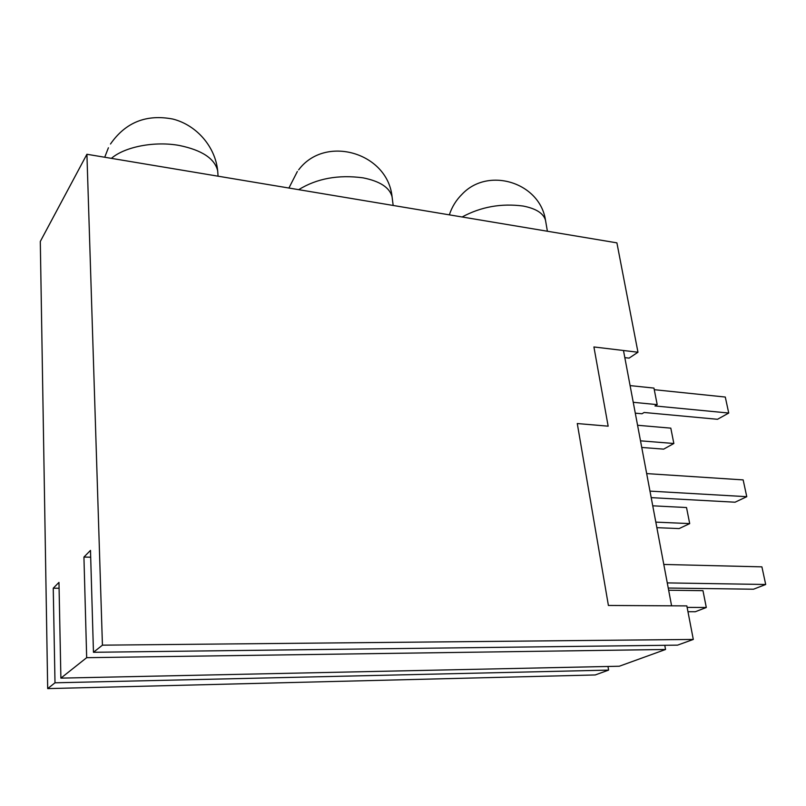 <?xml version="1.0" encoding="UTF-8"?>
<svg xmlns="http://www.w3.org/2000/svg" width="806" height="806" viewBox="0 0 806 806"><rect width="100%" height="100%" fill="white"/><g stroke="black" fill="none" stroke-linecap="round" stroke-linejoin="round"><path stroke-width="1.21" d="M624.821 357.632L629.093 358.126L637.969 352.232L623.481 350.499L671.589 605.82L686.843 605.9L693.301 639.44L677.544 645.143L93.456 652.286L102.433 645.163L693.301 639.44M577.277 423.543L608.399 605.457L671.589 605.82L623.481 350.499L593.911 346.963L608.157 426.173L577.277 423.543M654.27 389.691L725.289 397.046L728.735 413.045L717.491 419.291L644.125 412.481L641.979 413.77L635.279 413.156M633.244 402.305L657.192 404.632L654.986 405.952L728.735 413.045M59.08 588.259L53.246 588.199L58.969 582.395L60.893 678.128L619.31 666.23L665.544 649.485L664.779 645.304M53.246 588.199L54.999 682.803L608.601 670.108L607.986 666.471M668.234 588.037L753.499 589.216L765.7 584.491L667.267 582.899M663.791 564.452L761.902 566.86L765.7 584.491M93.456 652.286L90.494 550.397L83.935 557.057L90.695 557.208M102.433 645.163L86.917 154.268L40.3 241.478L47.685 688.606L54.999 682.803M60.893 678.128L86.675 657.676L665.544 649.485M83.935 557.057L86.675 657.676M47.685 688.606L595.211 674.954L608.601 670.108M86.917 154.268L616.902 242.858L637.969 352.232M687.961 611.714L695.326 611.734L706.298 607.492L687.125 607.392M668.648 590.224L702.973 590.667L706.298 607.492M641.747 447.451L663.681 449.133L673.846 443.491L640.498 440.832M637.566 425.266L670.814 428.147L673.846 443.491M657.192 404.632L653.958 388.089L630.091 385.6M656.86 527.668L679.146 528.575L689.704 523.598L655.822 522.127M652.749 505.815L686.521 507.538L689.704 523.598M646.674 473.596L743.152 479.902L746.769 496.687L735.062 502.209L651.208 497.634M649.979 491.116L746.769 496.687M545.803 221.993L545.501 220.229C543.435 213.268 535.97 208.542 523.104 206.034C501.282 203.162 480.95 206.81 462.12 216.985M217.902 173.925L217.68 170.812C214.739 158.611 202.004 150.178 179.486 145.503C154.913 140.939 124.92 146.652 111.389 158.359M392.371 199.092L392.069 196.714C389.59 187.506 379.918 181.219 363.043 177.844C338.339 174.519 316.889 178.469 298.683 189.662M547.395 231.241L545.501 220.229C539.889 182.478 488.265 166.429 462.15 194.155C456.196 200.019 451.924 206.92 449.345 214.849M297.364 171.476L288.921 188.03M218.063 176.192L217.68 170.812C215.313 146.833 196.755 125.152 172.907 119.066C146.39 113.978 125.585 122.29 110.493 144.002M108.407 147.78L104.72 157.251M393.167 205.459L392.069 196.714C387.585 152.556 325.171 134.37 298.653 169.844"/></g></svg>
